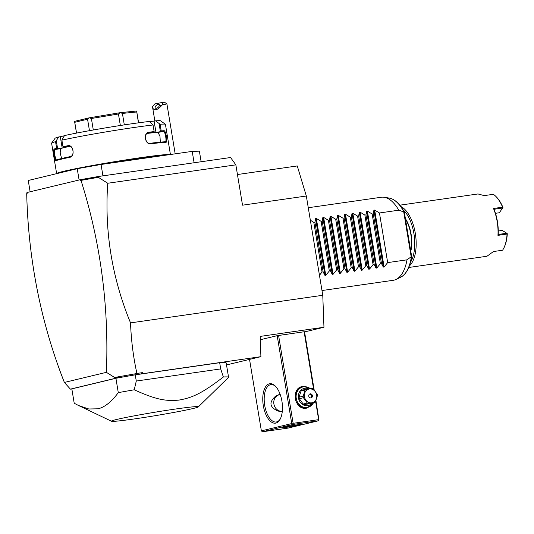 <?xml version="1.0" encoding="UTF-8"?>
<svg xmlns="http://www.w3.org/2000/svg" width="534" height="534" viewBox="0 0 534 534"><rect width="100%" height="100%" fill="white"/><g stroke="black" fill="none" stroke-linecap="round" stroke-linejoin="round"><path stroke-width="0.8" d="M237.45 174.531L297.264 165.947L306.336 196.018L322.77 295.282L323.964 327.255L304.56 331.921M323.964 327.255L260.151 336.413L260.912 356.659L136.944 374.508L115.524 378.286L70.395 389.139L64.374 382.444C40.951 322.957 28.395 260.031 26.7 193.668L27.114 193.568L26.947 192.534L80.48 179.658L98.323 176.514L230.561 157.523L235.848 164.852L242.523 205.183L306.336 196.018M235.848 164.852L107.748 183.249L98.303 177.315L98.323 176.514M136.944 374.508L136.918 373.426C133.313 357.099 131.184 340.251 130.536 322.883L322.77 295.282M130.536 322.883C112.013 277.887 104.424 231.342 107.748 183.249M201.138 161.749L199.382 151.162L192.213 151.389L194.096 162.763M79.099 179.991L77.23 168.704L101.053 164.472L192.213 151.389M101.053 164.472L102.935 175.846M30.124 191.773L28.255 180.479L77.23 168.704M151.469 157.236A50.35 1.982 170.6 0 0 119.616 161.809M107.287 163.578A57.058 2.243 -9.4 0 1 163.798 155.467M56.664 173.65A57.692 2.269 -9.4 0 1 56.631 173.59A57.692 2.269 -9.4 0 1 63.406 171.367A57.692 2.269 -9.4 0 1 124.288 160.133A57.692 2.269 -9.4 0 1 170.099 154.56M61.891 140.155A57.692 2.269 -9.4 0 1 153.051 124.976L149.253 121.465A53.493 2.103 -9.4 0 0 64.474 135.583L61.891 140.155L62.985 146.77A57.692 2.269 -9.4 0 1 67.965 145.702C73.312 144.267 75.334 156.502 69.881 157.283A57.692 2.269 170.6 0 0 61.383 159.165A57.692 2.269 170.6 0 0 56.183 160.574L56.684 159.86A57.058 2.243 -9.4 0 1 70.234 156.602L69.881 157.283M147.23 133.427A51.398 2.023 -9.4 0 1 152.824 132.799L155.988 132.485L154.106 121.111L155.574 120.831L160.093 124.268L161.195 130.89A57.692 2.269 -9.4 0 1 164.031 130.717C165.874 130.369 167.903 142.605 165.947 142.298A57.692 2.269 170.6 0 0 150.715 143.82C145.054 144.894 143.032 132.652 148.799 132.238A57.692 2.269 -9.4 0 1 154.146 131.591L153.051 124.976M160.093 124.268A57.692 2.269 -9.4 0 1 165.366 124.268A57.692 2.269 -9.4 0 1 165.427 124.349L170.459 154.747M62.985 146.77L63.306 147.391L67.885 146.737L65.041 147.417A51.398 2.023 -9.4 0 1 69.834 146.329M63.279 147.391A57.058 2.243 -9.4 0 1 68.519 146.263L68.732 146.229M67.965 145.702L68.519 146.263C73.198 144.954 75.02 155.961 70.234 156.602M56.183 160.574C54.788 161.442 52.766 149.206 54.268 148.993A57.692 2.269 -9.4 0 1 56.651 148.298L55.549 141.677L58.793 136.944L60.315 136.731L62.198 148.105L57.532 148.779L56.651 148.298M56.631 173.59L51.598 143.192A57.692 2.269 -9.4 0 1 51.624 143.092A57.692 2.269 -9.4 0 1 55.549 141.677M54.268 148.993L54.975 149.52A57.058 2.243 -9.4 0 1 57.532 148.779M61.59 158.525L60.195 152.878L60.529 148.639A51.398 2.023 -9.4 0 1 65.041 147.417L62.198 148.105M57.625 148.759L56.31 140.829M51.624 143.092L55.082 138.279A53.493 2.103 -9.4 0 1 58.793 136.944M155.574 120.831A53.493 2.103 -9.4 0 1 160.547 120.817L165.366 124.268M64.367 135.756L60.315 136.731M154.106 121.111L149.4 121.578M160.327 142.137L159.973 136.317L158.037 132.399A51.398 2.023 -9.4 0 0 152.824 132.799L149.667 133.12L154.086 132.278L154.146 131.591M155.988 132.485L160.494 131.631A57.058 2.243 -9.4 0 1 163.537 131.444C165.2 131.084 167.022 142.097 165.246 141.784A57.058 2.243 170.6 0 0 150.188 143.292C145.228 144.273 143.406 133.26 148.472 132.946A57.058 2.243 -9.4 0 1 154.106 132.272L154.106 132.272M159.092 123.714L160.407 131.644M160.494 131.631L161.195 130.89M164.031 130.717L163.537 131.444L158.037 132.399M165.947 142.298L165.313 141.777M150.715 143.82L150.188 143.292M148.799 132.238L148.238 132.986M89.458 130.67L87.563 119.215L89.231 117.827A31.466 1.235 -9.4 0 1 89.298 117.82L120.257 112.661L118.441 113.982L120.35 125.49M93.296 129.982L91.394 118.488L89.298 117.82M76.542 133.086L74.753 122.299L87.563 119.215M74.753 122.299L74.573 121.358L89.231 117.827M138.446 122.833L136.631 111.019A31.466 1.235 -9.4 0 1 136.631 111.025L138.593 122.813M124.309 124.883L122.413 113.415L136.651 111.993M120.257 112.661A31.466 1.235 -9.4 0 1 120.33 112.654L136.631 111.019M122.413 113.415L120.33 112.654M91.394 118.488L118.441 113.982M60.529 148.639L54.975 149.52C53.6 149.667 55.423 160.681 56.684 159.86L56.637 159.873M83.251 179.184L81.508 179.718L81.295 180.332L98.303 177.315M81.295 180.332L80.647 180.692L80.48 179.658M80.647 180.692L81.508 179.718M136.817 373.526L114.616 377.471L106.386 372.338C109.076 306.569 100.632 242.656 81.068 180.592M140.702 373.967L142.364 372.645L136.918 373.426M142.404 373.673L142.364 372.645M313.632 389.293L304.113 331.761L304.534 331.748L314.159 389.9M304.113 331.761L277.186 335.679L260.278 339.744M260.912 356.659L226.516 364.936M26.7 193.668L27.047 193.148M70.395 389.139L71.856 389.026M198.314 406.901A44.055 1.736 -9.4 0 1 193.188 408.49A44.055 1.736 -9.4 0 1 145.622 417.234A44.055 1.736 -9.4 0 1 111.526 421.266A44.055 1.736 -9.4 0 1 116.612 419.484A44.055 1.736 -9.4 0 1 166.555 410.366A44.055 1.736 -9.4 0 1 198.314 406.901L228.465 377.438A78.665 3.097 170.6 0 0 228.559 377.244L226.176 362.88A78.665 3.097 170.6 0 0 219.674 362.719L135.249 374.835A78.665 3.097 170.6 0 0 115.911 378.279L71.83 388.879L74.213 403.243L78.525 405.5L88.798 408.991L98.049 408.804C104.777 407.195 111.526 401.808 118.288 392.644L115.911 378.279M64.374 382.444L106.386 372.338M119.409 377.618L114.843 377.845L115.524 378.286M114.843 377.845L114.616 377.471M228.559 377.244A78.665 3.097 170.6 0 0 223.366 376.997C201.718 393.651 192.16 397.777 178.877 400.106C165.967 401.281 156.302 399.826 134.248 389.787L136.277 381.042L135.249 374.835M134.248 389.787A78.665 3.097 170.6 0 0 118.288 392.644M136.277 381.042L220.702 368.921L219.674 362.719M223.366 376.997L220.702 368.921M262.454 431.772L287.98 428.108L318.344 420.805L292.819 424.47L262.454 431.772L261.373 430.871L291.738 423.569L292.519 423.963L293.133 423.322L318.658 419.657L318.958 420.165L315.934 400.64M261.373 430.871L249.538 359.395M291.738 423.569L277.186 335.679M275.871 423.082A19.932 9.539 81.8 0 1 263.309 405.673A19.932 9.539 81.8 0 1 269.363 383.792A19.932 9.539 81.8 0 1 275.39 386.162A19.932 9.539 81.8 0 1 280.136 419.237A19.932 9.539 81.8 0 1 275.871 423.082M293.133 423.322L278.588 335.425M318.658 419.657L315.634 401.381M312.924 403.711L306.496 408.17C294.254 410.613 290.436 387.557 302.898 386.456L309.113 387.871M318.344 420.805L318.958 420.165M300.882 424.784A9.966 0.394 -9.4 0 1 289.855 426.806A9.966 0.394 -9.4 0 1 282.393 427.654A9.966 0.394 -9.4 0 1 283.561 427.273A9.966 0.394 -9.4 0 1 294.588 425.251A9.966 0.394 -9.4 0 1 302.05 424.403A9.966 0.394 -9.4 0 1 300.882 424.784M292.819 424.47L292.519 423.963M280.39 418.736A18.877 9.038 81.8 0 1 276.605 421.92A18.877 9.038 81.8 0 1 276.212 421.994A18.877 9.038 81.8 0 1 264.644 405.012A18.877 9.038 81.8 0 1 270.444 384.694A18.877 9.038 81.8 0 1 270.845 384.62A18.877 9.038 81.8 0 1 275.771 386.569M282.252 411.787L278.047 411.053C269.53 407.295 268.709 402.336 275.584 396.181L280.07 394.125M280.257 394.646A8.39 7.363 76.5 0 0 279.816 394.693A8.39 7.363 76.5 0 0 273.875 403.871A8.39 7.363 76.5 0 0 282.306 411.267M280.09 394.179A8.918 7.823 76.5 0 0 279.489 394.239A8.918 7.823 76.5 0 0 279.008 394.326M313.331 403.043A10.486 9.198 -103.5 0 1 307.838 407.342L306.903 407.569A10.486 9.198 -103.5 0 1 306.162 407.709A10.486 9.198 -103.5 0 1 295.415 399.105A10.486 9.198 -103.5 0 1 301.997 387.17A10.486 9.198 -103.5 0 1 302.464 387.077M307.838 407.342A10.486 9.198 -103.5 0 1 307.097 407.489A10.486 9.198 -103.5 0 1 296.343 398.878A10.486 9.198 -103.5 0 1 302.932 386.95A10.486 9.198 -103.5 0 1 303.672 386.81A10.486 9.198 -103.5 0 1 310.167 388.558M311.749 403.424A8.811 7.73 -103.5 0 1 307.604 405.646A8.811 7.73 -103.5 0 1 298.506 398.057A8.811 7.73 -103.5 0 1 304.727 388.271A8.811 7.73 -103.5 0 1 308.532 388.792M301.029 391.048A8.077 7.082 76.5 0 1 302.044 390.14L312.016 388.311A8.077 7.082 76.5 0 1 313.278 388.892L317.156 394.219A8.077 7.082 76.5 0 1 317.309 394.96A8.077 7.082 76.5 0 1 317.403 395.707L315.427 401.875A8.077 7.082 76.5 0 1 314.413 402.783L304.44 404.618A8.077 7.082 -103.5 0 1 303.178 404.031L299.3 398.711A8.077 7.082 -103.5 0 1 299.053 397.216L301.029 391.048L305.154 390.06L303.178 396.221A8.077 7.082 76.5 0 0 303.272 396.976A8.077 7.082 76.5 0 0 303.425 397.717L299.3 398.711M304.44 404.618L314.413 402.783M303.178 404.031L307.304 403.043A8.077 7.082 76.5 0 0 308.565 403.624M307.304 403.043L303.425 397.717M299.053 397.216L303.178 396.221M306.169 389.146A8.077 7.082 76.5 0 0 305.154 390.06M316.682 395.02A7.029 6.161 76.5 0 0 309.426 388.972A7.029 6.161 76.5 0 0 304.467 396.775A7.029 6.161 76.5 0 0 311.722 402.83A7.029 6.161 76.5 0 0 316.682 395.02M310.915 397.964A2.096 1.842 76.5 0 0 310.227 393.832A2.096 1.842 76.5 0 0 310.915 397.964M310.554 397.977A2.096 1.842 76.5 0 0 309.613 394.052M159.966 105.405L165.3 104.417M166.922 103.956L162.71 104.39L162.563 102.395L164.505 102.228L166.915 103.95L175.179 153.832M162.71 104.39C157.704 110.158 154.366 111.312 152.684 107.861L152.671 106.393L154.787 103.943L162.563 102.395M156.409 108.275A2.623 1.355 -41.1 0 0 158.818 106.646A2.623 1.355 -41.1 0 0 159.259 104.584A2.623 1.355 -41.1 0 0 158.151 104.344A2.623 1.355 -41.1 0 0 155.741 105.979A2.623 1.355 -41.1 0 0 155.307 108.035A2.623 1.355 -41.1 0 0 156.409 108.275M310.341 220.202L313.818 222.391L314.906 222.237L315.561 218.553L316.335 218.439L321.114 221.35L322.202 221.189L322.856 217.505L323.624 217.391L328.403 220.302L329.491 220.142L330.146 216.457L330.92 216.343L335.699 219.254L336.787 219.094L337.441 215.409L338.216 215.302L342.988 218.206L344.083 218.052L344.73 214.361L345.505 214.254L350.284 217.158L351.372 217.004L352.026 213.313L352.8 213.206L357.58 216.11L358.668 215.956L359.315 212.272L360.09 212.158L364.869 215.062L365.957 214.908L366.611 211.224L367.385 211.11L372.165 214.021L373.253 213.86L373.907 210.176L374.674 210.062L379.454 212.973L387.671 262.601L406.995 259.831A41.959 20.078 81.8 0 1 396.014 279.449A41.959 20.078 81.8 0 1 394.065 280.143A41.959 20.078 81.8 0 1 393.178 280.31L321.982 290.536M403.731 211.925L403.964 211.971A40.477 19.371 -98.2 0 0 389.119 198.054L384.22 197.28A41.959 20.078 81.8 0 1 398.778 210.196L403.731 211.925L411.16 256.787L406.995 259.831M308.272 207.733L381.256 197.253A41.959 20.078 81.8 0 1 384.22 197.28M396.014 279.449L400.5 277.326A40.477 19.371 -98.2 0 0 411.367 256.687L411.16 256.787M410.726 250.813A25.171 12.048 -98.2 0 0 405.46 219.007M410.506 262.261A30.418 14.558 -98.2 0 0 414.117 234.92A30.418 14.558 -98.2 0 0 402.963 209.695M410.8 251.287A24.437 11.695 -98.2 0 0 405.399 218.653M409.364 265.919A31.466 15.059 -98.2 0 0 415.525 234.72A31.466 15.059 -98.2 0 0 400.834 206.511M408.75 267.481L486.955 256.253L493.476 251.534L502.587 250.226A31.466 15.059 -98.2 0 0 503.469 248.744A31.466 15.059 -98.2 0 0 507.06 234.046L497.948 235.361A31.466 15.059 -98.2 0 0 493.496 208.48L502.614 207.172A31.466 15.059 -98.2 0 0 495.973 196.519A31.466 15.059 -98.2 0 0 493.329 194.309L484.218 195.618L478.01 193.955L399.806 205.183M503.469 248.744L503.782 248.163A30.838 14.758 81.8 0 0 507.3 233.765L507.06 234.046M497.948 235.361L498.215 234.479L506.779 233.251L507.2 233.605M498.215 234.479A30.838 14.758 -98.2 0 0 494.043 209.268L493.496 208.48M502.614 207.172L502.607 208.04L494.043 209.268M496.206 196.752A30.838 14.758 81.8 0 1 496.433 196.986A30.838 14.758 81.8 0 1 502.941 207.426L502.888 207.566M498.275 230.988L502.234 230.421L506.779 233.251M502.607 208.04L499.31 212.759L495.479 213.313M379.454 212.973L398.778 210.196M387.671 262.601L384.1 266.993L383.325 267.1L381.47 263.496L380.382 263.649L376.81 268.035L376.036 268.148L374.174 264.544L373.086 264.697L369.515 269.083L368.74 269.196L366.885 265.585L365.79 265.745L362.226 270.131L361.451 270.244L359.589 266.633L358.501 266.793L354.93 271.179L354.155 271.292L352.293 267.681L351.205 267.841L347.634 272.227L346.866 272.34L345.004 268.729L343.916 268.882L340.345 273.274L339.571 273.381L337.708 269.777L336.62 269.93L333.049 274.322L332.275 274.429L330.419 270.825L329.331 270.978L325.76 275.364L324.986 275.477L323.123 271.873L322.035 272.026L319.459 275.29M381.47 263.496L373.253 213.86M380.382 263.649L372.165 214.021M374.174 264.544L365.957 214.908M373.086 264.697L364.869 215.062M366.885 265.585L358.668 215.956M365.79 265.745L357.58 216.11M359.589 266.633L351.372 217.004M358.501 266.793L350.284 217.158M352.293 267.681L344.083 218.052M351.205 267.841L342.988 218.206M345.004 268.729L336.787 219.094M343.916 268.882L335.699 219.254M337.708 269.777L329.491 220.142M336.62 269.93L328.403 220.302M330.419 270.825L322.202 221.189M329.331 270.978L321.114 221.35M323.123 271.873L314.906 222.237M322.035 272.026L313.818 222.391M68.519 146.263L68.946 146.209M148.011 133.053L148.472 132.946M374.674 210.062L384.1 266.993M373.907 210.176L383.325 267.1M367.385 211.11L376.81 268.035M366.611 211.224L376.036 268.148M360.09 212.158L369.515 269.083M359.315 212.272L368.74 269.196M352.8 213.206L362.226 270.131M352.026 213.313L361.451 270.244M345.505 214.254L354.93 271.179M344.73 214.361L354.155 271.292M338.216 215.302L347.634 272.227M337.441 215.409L346.866 272.34M330.92 216.343L340.345 273.274M330.146 216.457L339.571 273.381M323.624 217.391L333.049 274.322M322.856 217.505L332.275 274.429M316.335 218.439L325.76 275.364M315.561 218.553L324.986 275.477M76.502 133.093L74.613 121.679M111.526 421.266L78.525 405.5M301.997 387.17L302.932 386.95M152.684 107.861L154.853 120.971M389.119 198.054C394.846 199.175 399.906 203.848 404.305 212.071M400.5 277.326C406.301 274.242 410.019 267.307 411.667 256.52L404.318 212.105M495.973 196.519L496.433 196.986"/></g></svg>
